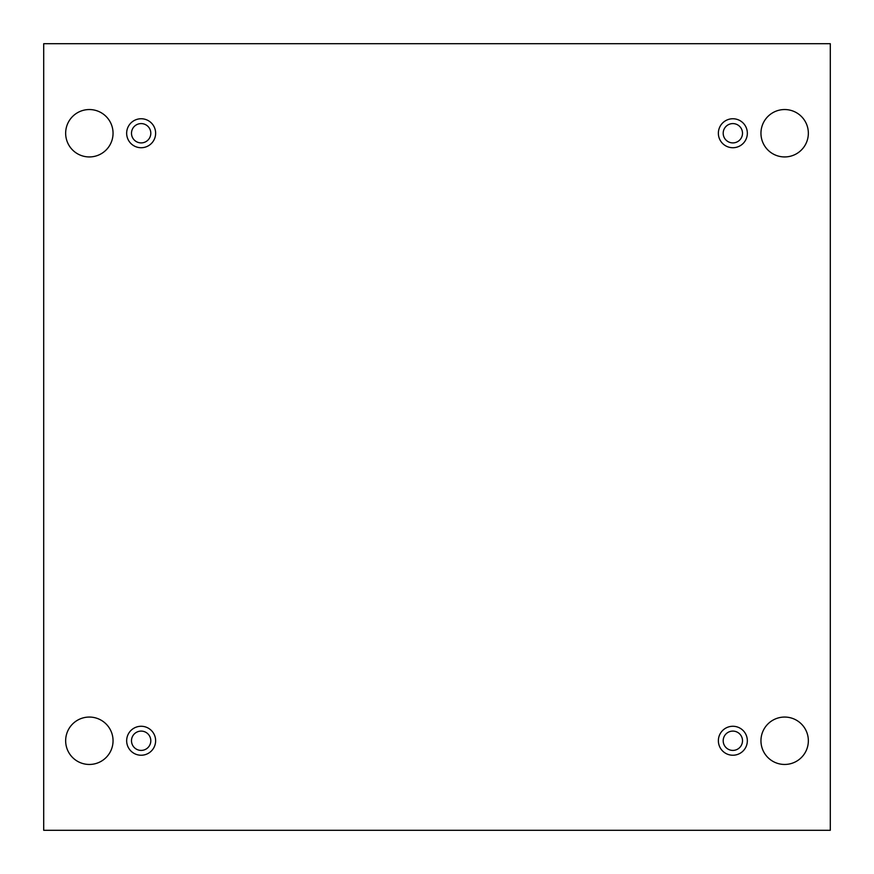 <?xml version="1.0" encoding="UTF-8"?>
<svg xmlns="http://www.w3.org/2000/svg" width="874" height="874" viewBox="0 0 874 874"><rect width="100%" height="100%" fill="white"/><g stroke="black" fill="none" stroke-linecap="round" stroke-linejoin="round"><path stroke-width="1.31" d="M830.3 43.7L43.7 43.7L43.7 830.3L830.3 830.3L830.3 43.7M808.352 740.759A23.707 23.707 0 0 0 772.802 720.231A23.707 23.707 0 0 0 772.802 761.287A23.707 23.707 0 0 0 808.352 740.759M113.052 740.759A23.707 23.707 0 0 0 77.502 720.231A23.707 23.707 0 0 0 77.502 761.287A23.707 23.707 0 0 0 113.052 740.759M808.352 133.241A23.707 23.707 0 0 0 772.802 112.713A23.707 23.707 0 0 0 772.802 153.769A23.707 23.707 0 0 0 808.352 133.241M113.052 133.241A23.707 23.707 0 0 0 77.502 112.713A23.707 23.707 0 0 0 77.502 153.769A23.707 23.707 0 0 0 113.052 133.241M141.151 147.728A14.487 14.487 0 0 1 128.598 125.998A14.487 14.487 0 0 1 153.693 125.998A14.487 14.487 0 0 1 141.151 147.728M732.849 147.728A14.487 14.487 0 0 1 720.307 125.998A14.487 14.487 0 0 1 745.402 125.998A14.487 14.487 0 0 1 732.849 147.728M732.849 755.234A14.487 14.487 0 0 1 720.307 733.515A14.487 14.487 0 0 1 745.402 733.515A14.487 14.487 0 0 1 732.849 755.234M141.151 755.234A14.487 14.487 0 0 1 128.598 733.515A14.487 14.487 0 0 1 153.693 733.515A14.487 14.487 0 0 1 141.151 755.234M131.493 740.759A9.658 9.658 0 0 1 145.98 732.39A9.658 9.658 0 0 1 145.98 749.116A9.658 9.658 0 0 1 131.493 740.759M723.191 740.759A9.658 9.658 0 0 1 737.678 732.39A9.658 9.658 0 0 1 737.678 749.116A9.658 9.658 0 0 1 723.191 740.759M723.191 133.241A9.658 9.658 0 0 1 737.678 124.884A9.658 9.658 0 0 1 737.678 141.61A9.658 9.658 0 0 1 723.191 133.241M131.493 133.241A9.658 9.658 0 0 1 145.98 124.884A9.658 9.658 0 0 1 145.98 141.61A9.658 9.658 0 0 1 131.493 133.241"/></g></svg>
